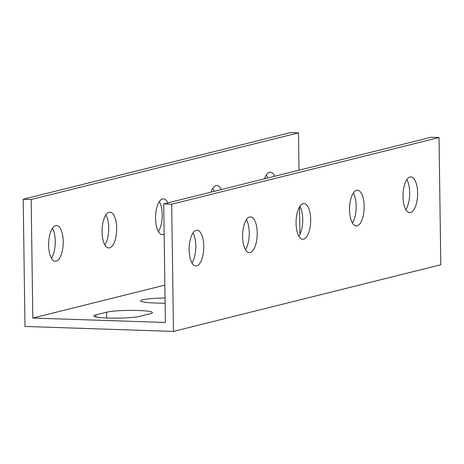 <?xml version="1.0" encoding="UTF-8"?>
<svg xmlns="http://www.w3.org/2000/svg" width="464" height="464" viewBox="0 0 464 464"><rect width="100%" height="100%" fill="white"/><g stroke="black" fill="none" stroke-linecap="round" stroke-linejoin="round"><path stroke-width="0.7" d="M298.497 132.849L290.534 132.582L23.2 199.242L24.975 326.459L173.466 331.418L440.8 264.758L439.025 137.541L431.062 137.274L163.728 203.934L165.387 322.48L32.816 318.049L31.163 199.508L298.497 132.849L299.019 170.201M299.529 206.903L299.912 234.471M32.816 318.049L164.865 285.128M55.668 225.608A17.887 7.291 -88.1 0 1 56.515 225.516A17.887 7.291 -88.1 0 1 63.208 243.635A17.887 7.291 -88.1 0 1 55.32 261.267A17.887 7.291 -88.1 0 1 48.61 244.186A17.887 7.291 -88.1 0 1 55.668 225.608M109.139 212.274A17.887 7.291 -88.1 0 1 109.985 212.187A17.887 7.291 -88.1 0 1 116.673 230.306A17.887 7.291 -88.1 0 1 108.791 247.938A17.887 7.291 -88.1 0 1 102.074 230.852A17.887 7.291 -88.1 0 1 109.139 212.274M164.152 234.065A17.887 7.291 -88.1 0 1 162.255 234.604A17.887 7.291 -88.1 0 1 155.544 217.517A17.887 7.291 -88.1 0 1 162.603 198.946A17.887 7.291 -88.1 0 1 163.45 198.853A17.887 7.291 -88.1 0 1 167.864 202.901M210.958 192.16A17.887 7.291 -88.1 0 1 216.067 185.612A17.887 7.291 -88.1 0 1 216.914 185.519A17.887 7.291 -88.1 0 1 221.328 189.573M264.422 178.826A17.887 7.291 -88.1 0 1 269.538 172.277A17.887 7.291 -88.1 0 1 270.384 172.19A17.887 7.291 -88.1 0 1 274.792 176.239M139.71 316.332A23.995 2.529 179.2 0 1 112.822 318.142A23.995 2.529 179.2 0 1 93.821 315.932A23.995 2.529 179.2 0 1 95.915 314.865L106.61 312.202A23.995 2.529 179.2 0 1 133.504 310.387A23.995 2.529 179.2 0 1 152.499 312.597A23.995 2.529 179.2 0 1 150.406 313.664L139.71 316.332M165.114 303.323L154.883 302.98A23.995 2.529 179.2 0 1 140.691 300.869A23.995 2.529 179.2 0 1 165.045 297.998M267.641 178.025A17.887 7.291 91.9 0 0 266.301 174.957M214.171 191.354A17.887 7.291 91.9 0 0 212.837 188.291M158.369 231.565A17.887 7.291 91.9 0 0 159.372 201.625M104.905 244.899A17.887 7.291 91.9 0 0 105.902 214.954M51.44 258.233A17.887 7.291 91.9 0 0 52.438 228.288M405.832 209.595A17.887 7.291 91.9 0 0 406.829 179.649M352.367 222.929A17.887 7.291 91.9 0 0 353.365 192.983M298.897 236.257A17.887 7.291 91.9 0 0 299.901 206.318M245.433 249.591A17.887 7.291 91.9 0 0 246.43 219.646M191.968 262.926A17.887 7.291 91.9 0 0 192.966 232.98M439.025 137.541L171.692 204.201L173.466 331.418M196.695 265.872A17.887 7.291 -88.1 0 1 195.849 265.959A17.887 7.291 -88.1 0 1 189.161 247.84A17.887 7.291 -88.1 0 1 197.043 230.208A17.887 7.291 -88.1 0 1 203.76 247.295A17.887 7.291 -88.1 0 1 196.695 265.872M250.166 252.538A17.887 7.291 -88.1 0 1 249.319 252.631A17.887 7.291 -88.1 0 1 242.626 234.511A17.887 7.291 -88.1 0 1 250.514 216.879A17.887 7.291 -88.1 0 1 257.224 233.96A17.887 7.291 -88.1 0 1 250.166 252.538M303.63 239.204A17.887 7.291 -88.1 0 1 302.783 239.296A17.887 7.291 -88.1 0 1 296.096 221.177A17.887 7.291 -88.1 0 1 303.978 203.545A17.887 7.291 -88.1 0 1 310.689 220.632A17.887 7.291 -88.1 0 1 303.63 239.204M357.094 225.875A17.887 7.291 -88.1 0 1 356.248 225.962A17.887 7.291 -88.1 0 1 349.56 207.843A17.887 7.291 -88.1 0 1 357.442 190.211A17.887 7.291 -88.1 0 1 364.159 207.298A17.887 7.291 -88.1 0 1 357.094 225.875M410.565 212.541A17.887 7.291 -88.1 0 1 409.718 212.634A17.887 7.291 -88.1 0 1 403.025 194.515A17.887 7.291 -88.1 0 1 410.913 176.883A17.887 7.291 -88.1 0 1 417.623 193.964A17.887 7.291 -88.1 0 1 410.565 212.541M23.2 199.242L31.163 199.508M171.692 204.201L163.728 203.934M95.915 314.865L95.944 316.941M106.61 312.202L106.691 317.991"/></g></svg>
